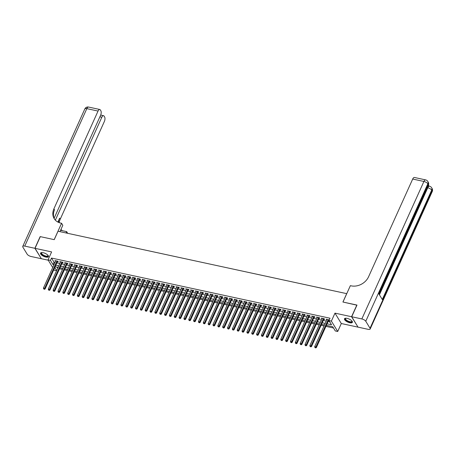 <?xml version="1.0" encoding="UTF-8"?>
<svg xmlns="http://www.w3.org/2000/svg" width="455" height="455" viewBox="0 0 455 455"><rect width="100%" height="100%" fill="white"/><g stroke="black" fill="none" stroke-linecap="round" stroke-linejoin="round"><path stroke-width="0.68" d="M45.824 257.075A4.334 1.661 -155.7 0 0 48.44 256.665A4.334 1.661 -155.7 0 0 43.157 252.696A4.334 1.661 -155.7 0 0 40.541 253.099A4.334 1.661 -155.7 0 0 45.824 257.075M349.77 322.749A4.334 1.661 -155.7 0 0 352.386 322.339A4.334 1.661 -155.7 0 0 347.102 318.369A4.334 1.661 -155.7 0 0 344.486 318.773A4.334 1.661 -155.7 0 0 349.77 322.749M56.579 270.731L54.361 270.253L53.895 269.491M346.75 293.657L58.035 231.231L54.236 239.648L40.307 236.64L35.029 248.328L41.359 258.719L48.241 260.203M357.954 326.997L351.567 316.726L334.977 313.137L331.388 321.088L337.718 331.479L335.295 330.956L332.73 326.741L326.377 325.37M334.977 313.137L341.307 323.528L357.897 327.111M341.307 323.528L337.718 331.479M59.525 268.803L62.477 269.44M64.365 269.849L67.323 270.486M69.211 270.896L72.169 271.533M74.057 271.942L77.009 272.579M78.897 272.989L81.854 273.626M83.743 274.035L86.695 274.672M88.588 275.082L91.54 275.719M93.429 276.128L96.386 276.765M98.274 277.175L101.226 277.812M103.12 278.221L106.072 278.858M107.96 279.268L110.918 279.905M112.806 280.314L115.758 280.951M117.652 281.361L120.603 281.998M122.492 282.407L125.449 283.044M127.337 283.454L130.289 284.091M132.178 284.5L135.135 285.137M137.023 285.547L139.981 286.184M141.869 286.593L144.821 287.23M146.709 287.64L149.667 288.277M151.555 288.686L154.512 289.323M156.401 289.733L159.352 290.375M161.241 290.779L164.198 291.422M166.086 291.826L169.038 292.468M170.932 292.872L173.884 293.515M175.772 293.919L178.73 294.561M180.618 294.965L183.57 295.608M185.464 296.012L188.415 296.654M190.304 297.058L193.261 297.701M195.149 298.105L198.101 298.747M199.995 299.151L202.947 299.794M204.835 300.198L207.793 300.84M209.681 301.244L212.633 301.887M214.527 302.291L217.479 302.933M219.367 303.337L222.324 303.98M224.213 304.384L227.164 305.026M229.053 305.436L232.01 306.073M233.898 306.482L236.856 307.119M238.744 307.529L241.696 308.166M243.584 308.575L246.542 309.212M248.43 309.622L251.387 310.259M253.276 310.668L256.228 311.305M258.116 311.715L261.073 312.352M262.962 312.761L265.913 313.398M267.807 313.808L270.759 314.445M272.647 314.854L275.605 315.491M277.493 315.901L280.445 316.538M282.339 316.947L285.291 317.584M287.179 317.994L290.136 318.631M292.025 319.04L294.976 319.677M296.87 320.087L299.822 320.724M301.711 321.133L304.668 321.77M306.556 322.18L309.508 322.817M311.402 323.226L314.354 323.863M316.242 324.273L319.2 324.91M321.088 325.319L324.04 325.956M325.928 326.366L333.498 327.998M346.721 293.606L342.922 302.023L356.936 305.186M356.845 305.032L351.567 316.726M57.415 261.699L58.263 261.887L57.836 261.181L54.93 260.556L55.527 261.295M62.255 262.751L63.103 262.933L62.676 262.228L59.77 261.602L60.367 262.342M67.101 263.798L67.949 263.98L67.522 263.274L64.616 262.649L65.213 263.388M71.947 264.844L72.794 265.026L72.368 264.321L69.461 263.695L70.053 264.435M76.787 265.891L77.634 266.073L77.208 265.367L74.301 264.742L74.899 265.481M81.633 266.937L82.48 267.119L82.054 266.414L79.147 265.788L79.744 266.528M86.478 267.984L87.326 268.166L86.894 267.46L83.987 266.835L84.584 267.574M91.319 269.03L92.166 269.212L91.739 268.507L88.833 267.881L89.43 268.621M96.164 270.077L97.012 270.259L96.585 269.553L93.679 268.928L94.276 269.667M101.01 271.123L101.857 271.305L101.425 270.6L98.519 269.974L99.116 270.714M105.85 272.17L106.697 272.352L106.271 271.646L103.365 271.021L103.962 271.76M110.696 273.216L111.543 273.398L111.117 272.693L108.21 272.067L108.808 272.807M115.542 274.263L116.389 274.445L115.957 273.739L113.05 273.114L113.648 273.853M120.382 275.309L121.229 275.491L120.802 274.786L117.896 274.16L118.493 274.9M125.227 276.356L126.075 276.538L125.648 275.832L122.742 275.207L123.339 275.946M130.067 277.402L130.921 277.584L130.488 276.885L127.582 276.253L128.179 276.993M134.913 278.449L135.761 278.631L135.334 277.931L132.428 277.3L133.025 278.039M139.759 279.495L140.606 279.677L140.18 278.978L137.274 278.346L137.871 279.086M144.599 280.542L145.446 280.724L145.02 280.024L142.114 279.393L142.711 280.132M149.445 281.588L150.292 281.77L149.866 281.071L146.959 280.439L147.556 281.179M154.29 282.635L155.138 282.817L154.711 282.117L151.805 281.486L152.402 282.225M159.131 283.681L159.978 283.863L159.551 283.164L156.645 282.532L157.242 283.272M163.976 284.728L164.824 284.91L164.397 284.21L161.491 283.579L162.088 284.318M168.822 285.774L169.669 285.956L169.243 285.257L166.337 284.625L166.928 285.365M173.662 286.821L174.51 287.003L174.083 286.303L171.177 285.672L171.774 286.411M178.508 287.867L179.355 288.049L178.929 287.35L176.022 286.718L176.62 287.458M183.354 288.914L184.201 289.096L183.769 288.396L180.862 287.765L181.46 288.504M188.194 289.96L189.041 290.142L188.615 289.443L185.708 288.811L186.305 289.551M193.039 291.007L193.887 291.189L193.46 290.489L190.554 289.858L191.151 290.597M197.885 292.053L198.733 292.235L198.3 291.536L195.394 290.904L195.991 291.644M202.725 293.1L203.573 293.282L203.146 292.582L200.24 291.951L200.837 292.69M207.571 294.146L208.418 294.328L207.992 293.629L205.086 292.997L205.683 293.737M212.411 295.193L213.264 295.375L212.832 294.675L209.926 294.044L210.523 294.783M217.257 296.239L218.104 296.421L217.678 295.722L214.771 295.09L215.369 295.83M222.103 297.286L222.95 297.468L222.523 296.768L219.617 296.137L220.214 296.876M226.943 298.332L227.79 298.514L227.363 297.815L224.457 297.183L225.054 297.923M231.788 299.379L232.636 299.561L232.209 298.861L229.303 298.23L229.9 298.969M236.634 300.425L237.482 300.607L237.055 299.908L234.149 299.276L234.746 300.016M241.474 301.472L242.322 301.654L241.895 300.954L238.989 300.323L239.586 301.062M246.32 302.518L247.167 302.7L246.741 302.001L243.835 301.369L244.432 302.109M251.166 303.565L252.013 303.747L251.587 303.047L248.68 302.416L249.272 303.155M256.006 304.611L256.853 304.793L256.427 304.094L253.52 303.468L254.118 304.202M260.851 305.658L261.699 305.84L261.272 305.14L258.366 304.514L258.963 305.248M265.697 306.704L266.545 306.886L266.112 306.187L263.212 305.561L263.803 306.295M270.537 307.751L271.385 307.933L270.958 307.233L268.052 306.607L268.649 307.341M275.383 308.797L276.231 308.979L275.804 308.28L272.898 307.654L273.495 308.388M280.229 309.844L281.076 310.026L280.644 309.326L277.738 308.7L278.335 309.434M285.069 310.89L285.916 311.072L285.49 310.373L282.583 309.747L283.181 310.481M289.915 311.937L290.762 312.119L290.336 311.419L287.429 310.793L288.026 311.527M294.76 312.983L295.608 313.165L295.176 312.466L292.269 311.84L292.866 312.574M299.6 314.03L300.448 314.212L300.021 313.512L297.115 312.886L297.712 313.626M304.446 315.076L305.294 315.264L304.867 314.559L301.961 313.933L302.558 314.672M309.286 316.123L310.139 316.31L309.707 315.605L306.801 314.979L307.398 315.719M314.132 317.169L314.979 317.357L314.553 316.652L311.647 316.026L312.244 316.765M318.978 318.216L319.825 318.403L319.399 317.698L316.492 317.072L317.089 317.812M323.818 319.262L324.665 319.45L324.239 318.745L321.332 318.119L321.93 318.858M57.068 267.182L57.711 268.228M327.082 323.818L331.536 324.779L328.971 320.565L330.023 318.227L51.506 258.048L54.071 262.262L54.998 262.461M56.886 262.871L59.844 263.508M61.732 263.917L64.684 264.554M66.572 264.964L69.53 265.601M71.418 266.01L74.375 266.647M76.264 267.057L79.215 267.694M81.104 268.103L84.061 268.74M85.95 269.15L88.901 269.787M90.795 270.196L93.747 270.833M95.635 271.243L98.593 271.88M100.481 272.289L103.433 272.926M105.327 273.336L108.279 273.973M110.167 274.382L113.124 275.019M115.013 275.429L117.964 276.066M119.858 276.475L122.81 277.112M124.698 277.522L127.656 278.159M129.544 278.568L132.496 279.205M134.39 279.615L137.342 280.252M139.23 280.661L142.188 281.298M144.076 281.708L147.028 282.345M148.916 282.754L151.873 283.391M153.762 283.801L156.719 284.438M158.607 284.847L161.559 285.484M163.447 285.894L166.405 286.531M168.293 286.94L171.251 287.577M173.139 287.987L176.091 288.624M177.979 289.033L180.936 289.67M182.825 290.08L185.776 290.717M187.67 291.126L190.622 291.763M192.511 292.173L195.468 292.81M197.356 293.219L200.308 293.856M202.202 294.266L205.154 294.903M207.042 295.312L210 295.949M211.888 296.359L214.84 296.996M216.734 297.405L219.685 298.042M221.574 298.452L224.531 299.089M226.419 299.498L229.371 300.135M231.265 300.545L234.217 301.182M236.105 301.591L239.063 302.228M240.951 302.638L243.903 303.275M245.791 303.684L248.749 304.321M250.637 304.731L253.594 305.368M255.482 305.777L258.434 306.414M260.323 306.824L263.28 307.461M265.168 307.87L268.126 308.507M270.014 308.917L272.966 309.559M274.854 309.963L277.812 310.606M279.7 311.01L282.652 311.652M284.546 312.056L287.497 312.699M289.386 313.103L292.343 313.745M294.231 314.149L297.183 314.792M299.077 315.196L302.029 315.838M303.917 316.242L306.875 316.885M308.763 317.289L311.715 317.931M313.609 318.335L316.561 318.978M318.449 319.382L321.406 320.024M323.295 320.428L326.246 321.071M328.135 321.475L329.733 321.822M329.215 320.013L326.178 319.165L326.775 319.905M328.664 320.309L329.045 320.394M52.706 267.54L48.031 259.862L51.62 251.916L35.029 248.328M48.031 259.862L50.454 260.385L53.019 264.6L53.94 264.799M51.506 258.048L50.454 260.385M328.971 320.565L331.388 321.088M54.793 267.512L56.653 270.566M324.489 324.961L321.537 324.324M319.649 323.914L316.691 323.277M314.803 322.868L311.846 322.231M309.957 321.822L307.006 321.185M305.117 320.775L302.16 320.138M300.272 319.728L297.32 319.091M295.426 318.682L292.474 318.045M290.586 317.635L287.628 316.998M285.74 316.589L282.788 315.952M280.894 315.542L277.942 314.905M276.054 314.496L273.097 313.859M271.208 313.45L268.257 312.812M266.363 312.403L263.411 311.766M261.523 311.357L258.565 310.72M256.677 310.31L253.725 309.673M251.831 309.263L248.879 308.626M246.991 308.217L244.034 307.58M242.145 307.171L239.194 306.534M237.305 306.124L234.348 305.487M232.46 305.077L229.502 304.44M227.614 304.031L224.662 303.394M222.774 302.985L219.816 302.348M217.928 301.938L214.97 301.301M213.082 300.891L210.13 300.254M208.242 299.845L205.285 299.208M203.396 298.798L200.445 298.161M198.551 297.752L195.599 297.115M193.711 296.705L190.753 296.068M188.865 295.659L185.913 295.022M184.019 294.613L181.067 293.97M179.179 293.566L176.221 292.923M174.333 292.519L171.381 291.877M169.487 291.473L166.536 290.83M164.647 290.426L161.69 289.784M159.802 289.38L156.85 288.737M154.956 288.333L152.004 287.691M150.116 287.287L147.158 286.644M145.27 286.24L142.318 285.598M140.43 285.194L137.473 284.551M135.584 284.147L132.627 283.505M130.739 283.101L127.787 282.458M125.898 282.055L122.941 281.412M121.053 281.008L118.095 280.365M116.207 279.962L113.255 279.319M111.367 278.909L108.409 278.272M106.521 277.863L103.569 277.226M101.675 276.816L98.724 276.179M96.835 275.77L93.878 275.133M91.99 274.723L89.038 274.086M87.144 273.677L84.192 273.04M82.304 272.63L79.346 271.993M77.458 271.584L74.506 270.947M72.612 270.537L69.66 269.9M67.772 269.491L64.815 268.854M62.926 268.444L59.975 267.807M58.086 267.398L55.129 266.761M55.834 265.208L58.786 265.845M60.674 266.255L63.632 266.892M65.52 267.301L68.472 267.938M70.36 268.348L73.318 268.985M75.206 269.394L78.163 270.031M80.052 270.441L83.003 271.078M84.892 271.487L87.849 272.124M89.737 272.534L92.695 273.171M94.583 273.58L97.535 274.217M99.423 274.627L102.381 275.264M104.269 275.673L107.221 276.31M109.115 276.72L112.066 277.357M113.955 277.766L116.912 278.403M118.8 278.813L121.752 279.45M123.646 279.859L126.598 280.496M128.486 280.906L131.444 281.543M133.332 281.952L136.284 282.589M138.178 282.999L141.13 283.636M143.018 284.045L145.975 284.682M147.864 285.092L150.815 285.729M152.709 286.138L155.661 286.775M157.549 287.185L160.507 287.822M162.395 288.231L165.347 288.868M167.235 289.278L170.193 289.915M172.081 290.324L175.038 290.961M176.927 291.371L179.879 292.008M181.767 292.417L184.724 293.054M186.613 293.464L189.57 294.101M191.458 294.51L194.41 295.147M196.298 295.557L199.256 296.194M201.144 296.603L204.096 297.24M205.99 297.65L208.942 298.287M210.83 298.696L213.787 299.333M215.676 299.743L218.627 300.38M220.521 300.789L223.473 301.426M225.362 301.836L228.319 302.473M230.207 302.882L233.159 303.519M235.053 303.929L238.005 304.566M239.893 304.975L242.851 305.612M244.739 306.022L247.691 306.664M249.579 307.068L252.536 307.711M254.425 308.115L257.382 308.757M259.27 309.161L262.222 309.804M264.11 310.208L267.068 310.85M268.956 311.254L271.914 311.897M273.802 312.301L276.754 312.943M278.642 313.347L281.599 313.99M283.488 314.394L286.44 315.036M288.333 315.44L291.285 316.083M293.174 316.487L296.131 317.129M298.019 317.533L300.971 318.176M302.865 318.58L305.817 319.222M307.705 319.626L310.663 320.269M312.551 320.673L315.503 321.315M317.397 321.725L320.348 322.362M322.237 322.771L325.194 323.408M54.071 262.262L53.019 264.6M326.855 319.313L326.605 319.865M322.015 318.267L321.759 318.818M317.169 317.215L316.919 317.772M312.323 316.168L312.073 316.726M307.483 315.122L307.233 315.679M302.638 314.075L302.387 314.632M297.792 313.029L297.542 313.586M292.952 311.982L292.701 312.539M288.106 310.936L287.856 311.493M283.26 309.889L283.01 310.447M278.42 308.843L278.17 309.4M273.574 307.796L273.324 308.353M268.729 306.75L268.478 307.307M263.889 305.703L263.638 306.26M259.043 304.657L258.793 305.214M254.197 303.61L253.947 304.167M249.357 302.564L249.107 303.121M244.511 301.517L244.261 302.075M239.671 300.471L239.415 301.028M234.825 299.424L234.575 299.982M229.98 298.378L229.73 298.935M225.14 297.331L224.884 297.888M220.294 296.285L220.044 296.842M215.448 295.238L215.198 295.796M210.608 294.192L210.358 294.749M205.762 293.145L205.512 293.702M200.917 292.099L200.666 292.656M196.077 291.052L195.826 291.61M191.231 290.006L190.981 290.563M186.385 288.959L186.135 289.517M181.545 287.913L181.295 288.47M176.699 286.866L176.449 287.423M171.853 285.82L171.603 286.377M167.013 284.773L166.763 285.33M162.168 283.727L161.917 284.284M157.328 282.68L157.072 283.238M152.482 281.634L152.232 282.191M147.636 280.587L147.386 281.144M142.796 279.541L142.54 280.098M137.95 278.494L137.7 279.051M133.105 277.448L132.854 278.005M128.264 276.401L128.014 276.958M123.419 275.355L123.168 275.912M118.573 274.308L118.323 274.86M113.733 273.262L113.483 273.813M108.887 272.215L108.637 272.767M104.041 271.169L103.791 271.72M99.201 270.122L98.951 270.674M94.356 269.076L94.105 269.627M89.51 268.029L89.26 268.581M84.67 266.983L84.42 267.534M79.824 265.936L79.574 266.488M74.978 264.89L74.728 265.441M70.138 263.843L69.888 264.395M65.292 262.797L65.042 263.348M60.452 261.75L60.197 262.302M55.607 260.704L55.356 261.255M328.237 319.609L315.906 346.915L314.695 346.653L327.026 319.347M328.954 319.763L328.948 319.768A0.557 0.449 -31.3 0 0 328.834 319.939L316.333 347.62L315.906 346.915L315.395 347.654L314.911 347.552L315.395 347.654M315.565 347.938L316.333 347.62M314.695 346.653L314.911 347.552M351.931 320.985A3.748 1.433 24.3 0 1 351.96 321.048A3.748 1.433 24.3 0 1 351.243 322.18A3.748 1.433 24.3 0 1 346.5 320.627A3.748 1.433 24.3 0 1 345.743 318.238A3.748 1.433 24.3 0 1 345.806 318.221M345.863 318.221A3.469 1.331 -155.7 0 0 345.55 318.523A3.469 1.331 -155.7 0 0 347.347 320.741A3.469 1.331 -155.7 0 0 351.152 321.799A3.469 1.331 -155.7 0 0 351.874 321.378A3.469 1.331 -155.7 0 0 351.891 320.94M344.634 318.568A4.305 1.649 -155.7 0 0 347.091 321.264A4.305 1.649 -155.7 0 0 351.63 322.476A4.305 1.649 -155.7 0 0 352.443 322.095M47.985 255.312A3.748 1.433 24.3 0 1 48.014 255.374A3.748 1.433 24.3 0 1 47.297 256.506A3.748 1.433 24.3 0 1 42.554 254.954A3.748 1.433 24.3 0 1 41.797 252.565A3.748 1.433 24.3 0 1 41.86 252.548M41.917 252.548A3.469 1.331 -155.7 0 0 41.604 252.849A3.469 1.331 -155.7 0 0 43.401 255.067A3.469 1.331 -155.7 0 0 47.206 256.125A3.469 1.331 -155.7 0 0 47.929 255.704A3.469 1.331 -155.7 0 0 47.946 255.266M40.688 252.895A4.305 1.649 -155.7 0 0 43.145 255.591A4.305 1.649 -155.7 0 0 47.684 256.802A4.305 1.649 -155.7 0 0 48.497 256.421M427.882 186.379A3.333 1.507 -77.8 0 1 428.764 186.055L429.492 186.214A3.333 1.507 102.2 0 0 427.757 187.784L427.29 187.682M429.093 186.129L428.462 185.088M351.715 316.754L358.045 327.145L368.169 329.335A3.333 1.274 -155.7 0 0 370.177 329.016A3.333 1.274 -155.7 0 0 370.046 328.277L365.769 321.253A3.333 1.274 -155.7 0 0 361.839 318.944L351.715 316.754L356.993 305.066L342.968 302.035L350.361 285.672L351.18 285.848A13.883 11.187 -31.3 0 0 368.573 276.771L412.696 179.042A3.333 1.507 -77.8 0 1 414.425 177.473L425.641 179.896A3.333 1.507 102.2 0 0 423.912 181.465L412.696 179.042M361.839 318.944L423.912 181.465A3.333 1.274 24.3 0 1 427.842 183.78L428.269 184.48L378.867 293.902L382.285 299.515L431.693 190.099L432.119 190.799A3.333 1.274 24.3 0 1 432.25 191.544L370.177 329.016M34.881 248.299L40.165 236.606L54.185 239.637L61.573 223.268L60.754 223.092A13.883 11.187 148.7 0 1 54.173 218.627A13.883 11.187 148.7 0 1 53.917 208.788L98.047 111.06L86.831 108.637L24.763 246.109L34.881 248.299L41.269 258.571M66.06 232.966L66.663 231.623L60.56 230.304M66.663 231.623L67.693 233.318M61.573 223.268L62.813 225.305L59.952 231.646M55.351 220.163L101.818 117.248A3.333 1.507 102.2 0 1 103.547 115.678A3.333 1.507 102.2 0 1 104.11 116.127L104.616 116.958A3.333 1.507 102.2 0 1 104.377 121.445L60.248 219.173A13.883 11.187 148.7 0 0 59.241 222.66M58.553 222.387A13.883 11.187 148.7 0 1 59.633 218.167L57.876 222.057M24.763 246.109A3.333 1.274 -155.7 0 0 22.75 246.422A3.333 1.274 -155.7 0 0 22.881 247.167L27.158 254.186A3.333 1.274 -155.7 0 0 31.088 256.501L41.212 258.685M54.099 218.252L100.606 115.257A3.333 1.507 102.2 0 0 100.845 110.764L100.339 109.939A3.333 1.507 102.2 0 0 99.776 109.484A3.333 1.507 102.2 0 0 98.047 111.06M54.498 219.122A13.883 11.187 148.7 0 1 54.537 209.795L53.917 208.788M62.398 230.702A13.883 11.187 148.7 0 1 60.953 229.428M323.391 318.563L311.061 345.868L309.849 345.607L322.18 318.301M324.096 318.716L324.102 318.722A0.557 0.449 -31.3 0 0 323.988 318.892L311.493 346.573L311.061 345.868L310.555 346.608L310.071 346.505L310.555 346.608M310.725 346.892L311.493 346.573M309.849 345.607L310.071 346.505M318.551 317.516L306.221 344.822L305.009 344.56L317.34 317.254M319.256 317.67L319.256 317.675A0.557 0.449 -31.3 0 0 319.143 317.846L306.647 345.527L306.221 344.822L305.709 345.561L305.225 345.459L305.709 345.561M305.879 345.846L306.647 345.527M305.009 344.56L305.225 345.459M313.705 316.47L301.375 343.775L300.163 343.514L312.494 316.208M314.422 316.623L314.416 316.629A0.557 0.449 -31.3 0 0 314.303 316.799L301.801 344.48L301.375 343.775L300.863 344.515L300.38 344.412L300.863 344.515M301.039 344.799L301.801 344.48M300.163 343.514L300.38 344.412M308.86 315.423L296.529 342.729L295.318 342.467L307.648 315.161M309.565 315.577L309.571 315.582A0.557 0.449 -31.3 0 0 309.457 315.753L296.961 343.434L296.529 342.729L296.023 343.468L295.54 343.366L296.023 343.468M296.194 343.752L296.961 343.434M295.318 342.467L295.54 343.366M304.02 314.377L291.689 341.682L290.478 341.421L302.808 314.115M304.731 314.536L304.731 314.536A0.557 0.449 -31.3 0 0 304.617 314.706L292.116 342.387L291.689 341.682L291.177 342.422L290.694 342.319L291.177 342.422M291.348 342.706L292.116 342.387M290.478 341.421L290.694 342.319M299.174 313.33L286.843 340.636L285.632 340.374L297.962 313.068M299.89 313.484L299.885 313.489A0.557 0.449 -31.3 0 0 299.771 313.66L287.27 341.341L286.843 340.636L286.332 341.375L285.848 341.273L286.332 341.375M286.508 341.659L287.27 341.341M285.632 340.374L285.848 341.273M294.328 312.284L281.998 339.589L280.792 339.328L293.117 312.022M295.033 312.437L295.039 312.443A0.557 0.449 -31.3 0 0 294.925 312.608L282.43 340.295L281.998 339.589L281.491 340.329L281.008 340.226L281.491 340.329M281.662 340.613L282.43 340.295M280.792 339.328L281.008 340.226M289.488 311.237L277.158 338.543L275.946 338.281L288.277 310.975M290.193 311.391L290.199 311.396A0.557 0.449 -31.3 0 0 290.085 311.561L277.584 339.248L277.158 338.543L276.646 339.282L276.162 339.18L276.646 339.282M276.816 339.566L277.584 339.248M275.946 338.281L276.162 339.18M284.642 310.191L272.312 337.496L271.1 337.235L283.431 309.929M285.359 310.344L285.353 310.35A0.557 0.449 -31.3 0 0 285.239 310.515L272.738 338.201L272.312 337.496L271.806 338.236L271.317 338.133L271.806 338.236M271.976 338.52L272.738 338.201M271.1 337.235L271.317 338.133M279.797 309.144L267.466 336.45L266.26 336.188L278.585 308.882M280.507 309.303L280.507 309.303A0.557 0.449 -31.3 0 0 280.394 309.468L267.898 337.155L267.466 336.45L266.96 337.189L266.476 337.087L266.96 337.189M267.13 337.474L267.898 337.155M266.26 336.188L266.476 337.087M274.957 308.098L262.626 335.403L261.415 335.142L273.745 307.836M275.662 308.251L275.667 308.257A0.557 0.449 -31.3 0 0 275.554 308.422L263.053 336.108L262.626 335.403L262.114 336.143L261.631 336.04L262.114 336.143M262.285 336.427L263.053 336.108M261.415 335.142L261.631 336.04M270.111 307.051L257.78 334.357L256.569 334.095L268.899 306.789M270.827 307.205L270.822 307.21A0.557 0.449 -31.3 0 0 270.708 307.375L258.207 335.062L257.78 334.357L257.274 335.096L256.785 334.994L257.274 335.096M257.445 335.38L258.207 335.062M256.569 334.095L256.785 334.994M265.265 306.005L252.94 333.31L251.729 333.049L264.059 305.743M265.97 306.158L265.976 306.164A0.557 0.449 -31.3 0 0 265.862 306.329L253.367 334.015L252.94 333.31L252.428 334.05L251.945 333.947L252.428 334.05M252.599 334.334L253.367 334.015M251.729 333.049L251.945 333.947M260.425 304.958L248.094 332.264L246.883 332.002L259.214 304.696M261.13 305.112L261.136 305.117A0.557 0.449 -31.3 0 0 261.022 305.282L248.521 332.969L248.094 332.264L247.583 333.003L247.099 332.901L247.583 333.003M247.753 333.287L248.521 332.969M246.883 332.002L247.099 332.901M255.579 303.912L243.249 331.217L242.037 330.956L254.368 303.65M256.296 304.065L256.29 304.071A0.557 0.449 -31.3 0 0 256.176 304.236L243.675 331.923L243.249 331.217L242.743 331.957L242.253 331.854L242.743 331.957M242.913 332.241L243.675 331.923M242.037 330.956L242.253 331.854M250.739 302.865L238.409 330.171L237.197 329.909L249.528 302.603M251.439 303.013L251.444 303.024A0.557 0.449 -31.3 0 0 251.331 303.189L238.835 330.876L238.409 330.171L237.897 330.91L237.413 330.808L237.897 330.91M238.067 331.195L238.835 330.876M237.197 329.909L237.413 330.808M245.893 301.819L233.563 329.124L232.351 328.863L244.682 301.557M246.599 301.966L246.604 301.978A0.557 0.449 -31.3 0 0 246.491 302.143L233.989 329.829L233.563 329.124L233.051 329.864L232.568 329.761L233.051 329.864M233.222 330.148L233.989 329.829M232.351 328.863L232.568 329.761M241.048 300.772L228.717 328.078L227.506 327.816L239.836 300.51M241.764 300.926L241.759 300.931A0.557 0.449 -31.3 0 0 241.645 301.096L229.144 328.783L228.717 328.078L228.211 328.817L227.727 328.715L228.211 328.817M228.382 329.101L229.144 328.783M227.506 327.816L227.727 328.715M236.208 299.726L223.877 327.031L222.666 326.77L234.996 299.464M236.913 299.873L236.913 299.885A0.557 0.449 -31.3 0 0 236.799 300.05L224.304 327.731L223.877 327.031L223.365 327.771L222.882 327.668L223.365 327.771M223.536 328.055L224.304 327.731M222.666 326.77L222.882 327.668M231.362 298.679L219.031 325.985L217.82 325.723L230.15 298.417M232.073 298.838L232.073 298.838A0.557 0.449 -31.3 0 0 231.959 299.003L219.458 326.684L219.031 325.985L218.519 326.724L218.036 326.622L218.519 326.724M218.69 327.009L219.458 326.684M217.82 325.723L218.036 326.622M226.516 297.633L214.186 324.938L212.974 324.677L225.305 297.371M227.233 297.786L227.227 297.792A0.557 0.449 -31.3 0 0 227.113 297.957L214.618 325.638L214.186 324.938L213.679 325.678L213.196 325.575L213.679 325.678M213.85 325.962L214.618 325.638M212.974 324.677L213.196 325.575M221.676 296.586L209.345 323.892L208.134 323.63L220.465 296.324M222.381 296.734L222.387 296.745A0.557 0.449 -31.3 0 0 222.267 296.91L209.772 324.591L209.345 323.892L208.834 324.631L208.35 324.529L208.834 324.631M209.004 324.915L209.772 324.591M208.134 323.63L208.35 324.529M216.83 295.54L204.5 322.845L203.288 322.584L215.619 295.278M217.536 295.687L217.541 295.699A0.557 0.449 -31.3 0 0 217.427 295.864L204.926 323.545L204.5 322.845L203.988 323.585L203.504 323.482L203.988 323.585M204.164 323.863L204.926 323.545M203.288 322.584L203.504 323.482M211.984 294.493L199.654 321.799L198.443 321.537L210.773 294.231M212.701 294.647L212.695 294.652A0.557 0.449 -31.3 0 0 212.582 294.817L200.086 322.498L199.654 321.799L199.148 322.538L198.664 322.436L199.148 322.538M199.318 322.817L200.086 322.498M198.443 321.537L198.664 322.436M207.144 293.447L194.814 320.752L193.602 320.491L205.933 293.185M207.855 293.606L207.855 293.606A0.557 0.449 -31.3 0 0 207.742 293.771L195.24 321.452L194.814 320.752L194.302 321.492L193.819 321.389L194.302 321.492M194.473 321.77L195.24 321.452M193.602 320.491L193.819 321.389M202.299 292.4L189.968 319.706L188.757 319.444L201.087 292.138M203.004 292.548L203.01 292.559A0.557 0.449 -31.3 0 0 202.896 292.724L190.395 320.405L189.968 319.706L189.462 320.445L188.973 320.343L189.462 320.445M189.633 320.724L190.395 320.405M188.757 319.444L188.973 320.343M197.453 291.354L185.122 318.659L183.917 318.398L196.242 291.092M198.17 291.507L198.164 291.513A0.557 0.449 -31.3 0 0 198.05 291.678L185.555 319.359L185.122 318.659L184.616 319.399L184.133 319.296L184.616 319.399M184.787 319.677L185.555 319.359M183.917 318.398L184.133 319.296M192.613 290.307L180.282 317.613L179.071 317.351L191.401 290.045M193.318 290.455L193.324 290.466A0.557 0.449 -31.3 0 0 193.21 290.631L180.709 318.312L180.282 317.613L179.77 318.352L179.287 318.25L179.77 318.352M179.941 318.631L180.709 318.312M179.071 317.351L179.287 318.25M187.767 289.255L175.437 316.566L174.225 316.305L186.556 288.993M188.472 289.408L188.478 289.42A0.557 0.449 -31.3 0 0 188.364 289.585L175.863 317.266L175.437 316.566L174.93 317.306L174.441 317.203L174.93 317.306M175.101 317.584L175.863 317.266M174.225 316.305L174.441 317.203M182.921 288.208L170.591 315.52L169.385 315.258L181.716 287.947M183.638 288.368L183.632 288.373A0.557 0.449 -31.3 0 0 183.519 288.538L171.023 316.219L170.591 315.52L170.085 316.259L169.601 316.157L170.085 316.259M170.255 316.538L171.023 316.219M169.385 315.258L169.601 316.157M178.081 287.162L165.751 314.473L164.539 314.212L176.87 286.9M178.787 287.315L178.792 287.327A0.557 0.449 -31.3 0 0 178.679 287.492L166.177 315.173L165.751 314.473L165.239 315.213L164.755 315.11L165.239 315.213M165.41 315.491L166.177 315.173M164.539 314.212L164.755 315.11M173.236 286.115L160.905 313.427L159.694 313.165L172.024 285.854M173.941 286.269L173.946 286.28A0.557 0.449 -31.3 0 0 173.833 286.445L161.332 314.126L160.905 313.427L160.399 314.166L159.91 314.064L160.399 314.166M160.569 314.445L161.332 314.126M159.694 313.165L159.91 314.064M168.39 285.069L156.065 312.38L154.854 312.119L167.184 284.807M169.106 285.228L169.101 285.234A0.557 0.449 -31.3 0 0 168.987 285.399L156.492 313.08L156.065 312.38L155.553 313.12L155.07 313.017L155.553 313.12M155.724 313.398L156.492 313.08M154.854 312.119L155.07 313.017M163.55 284.022L151.219 311.334L150.008 311.072L162.338 283.761M164.255 284.176L164.261 284.187A0.557 0.449 -31.3 0 0 164.147 284.352L151.646 312.033L151.219 311.334L150.707 312.073L150.224 311.971L150.707 312.073M150.878 312.352L151.646 312.033M150.008 311.072L150.224 311.971M158.704 282.976L146.374 310.287L145.162 310.026L157.493 282.714M159.415 283.141L159.415 283.141A0.557 0.449 -31.3 0 0 159.301 283.306L146.8 310.987L146.374 310.287L145.867 311.027L145.384 310.924L145.867 311.027M146.038 311.305L146.8 310.987M145.162 310.026L145.384 310.924M153.864 281.929L141.533 309.241L140.322 308.979L152.652 281.668M154.575 282.089L154.569 282.094A0.557 0.449 -31.3 0 0 154.455 282.259L141.96 309.94L141.533 309.241L141.022 309.98L140.538 309.878L141.022 309.98M141.192 310.259L141.96 309.94M140.322 308.979L140.538 309.878M149.018 280.883L136.688 308.194L135.476 307.933L147.807 280.621M149.723 281.036L149.729 281.048A0.557 0.449 -31.3 0 0 149.615 281.213L137.114 308.894L136.688 308.194L136.176 308.934L135.692 308.826L136.176 308.934M136.346 309.212L137.114 308.894M135.476 307.933L135.692 308.826M144.172 279.836L131.842 307.148L130.631 306.886L142.961 279.575M144.878 279.99L144.883 280.001A0.557 0.449 -31.3 0 0 144.77 280.166L132.268 307.847L131.842 307.148L131.336 307.887L130.852 307.779L131.336 307.887M131.506 308.166L132.268 307.847M130.631 306.886L130.852 307.779M139.332 278.79L127.002 306.101L125.79 305.84L138.121 278.528M140.049 278.949L140.038 278.955A0.557 0.449 -31.3 0 0 139.924 279.12L127.428 306.801L127.002 306.101L126.49 306.841L126.007 306.733L126.49 306.841M126.661 307.119L127.428 306.801M125.79 305.84L126.007 306.733M134.487 277.743L122.156 305.055L120.945 304.793L133.275 277.482M135.198 277.908L135.198 277.908A0.557 0.449 -31.3 0 0 135.084 278.073L122.583 305.754L122.156 305.055L121.644 305.794L121.161 305.686L121.644 305.794M121.815 306.073L122.583 305.754M120.945 304.793L121.161 305.686M129.641 276.697L117.31 304.008L116.099 303.747L128.429 276.435M130.346 276.85L130.352 276.862A0.557 0.449 -31.3 0 0 130.238 277.027L117.743 304.708L117.31 304.008L116.804 304.748L116.321 304.64L116.804 304.748M116.975 305.026L117.743 304.708M116.099 303.747L116.321 304.64M124.801 275.65L112.47 302.962L111.259 302.7L123.589 275.389M125.506 275.804L125.512 275.815A0.557 0.449 -31.3 0 0 125.398 275.98L112.897 303.661L112.47 302.962L111.958 303.701L111.475 303.593L111.958 303.701M112.129 303.98L112.897 303.661M111.259 302.7L111.475 303.593M119.955 274.604L107.625 301.915L106.413 301.654L118.744 274.342M120.66 274.757L120.666 274.769A0.557 0.449 -31.3 0 0 120.552 274.934L108.051 302.615L107.625 301.915L107.113 302.655L106.629 302.547L107.113 302.655M107.289 302.933L108.051 302.615M106.413 301.654L106.629 302.547M115.109 273.557L102.779 300.869L101.567 300.607L113.898 273.296M115.815 273.711L115.82 273.722A0.557 0.449 -31.3 0 0 115.706 273.887L103.211 301.568L102.779 300.869L102.273 301.608L101.789 301.5L102.273 301.608M102.443 301.887L103.211 301.568M101.567 300.607L101.789 301.5M110.269 272.511L97.939 299.822L96.727 299.561L109.058 272.249M110.986 272.664L110.98 272.676A0.557 0.449 -31.3 0 0 110.866 272.841L98.365 300.522L97.939 299.822L97.427 300.562L96.943 300.454L97.427 300.562M97.597 300.84L98.365 300.522M96.727 299.561L96.943 300.454M105.424 271.464L93.093 298.776L91.882 298.514L104.212 271.203M106.134 271.629L106.134 271.629A0.557 0.449 -31.3 0 0 106.021 271.794L93.52 299.475L93.093 298.776L92.587 299.515L92.098 299.407L92.587 299.515M92.757 299.794L93.52 299.475M91.882 298.514L92.098 299.407M100.578 270.418L88.247 297.729L87.041 297.468L99.366 270.156M101.283 270.571L101.289 270.577A0.557 0.449 -31.3 0 0 101.175 270.748L88.679 298.429L88.247 297.729L87.741 298.469L87.258 298.361L87.741 298.469M87.912 298.747L88.679 298.429M87.041 297.468L87.258 298.361M95.738 269.371L83.407 296.683L82.196 296.421L94.526 269.11M96.443 269.525L96.449 269.531A0.557 0.449 -31.3 0 0 96.335 269.701L83.834 297.382L83.407 296.683L82.895 297.422L82.412 297.314L82.895 297.422M83.066 297.701L83.834 297.382M82.196 296.421L82.412 297.314M90.892 268.325L78.561 295.636L77.35 295.375L89.68 268.063M91.597 268.478L91.603 268.484A0.557 0.449 -31.3 0 0 91.489 268.655L78.988 296.336L78.561 295.636L78.055 296.376L77.566 296.268L78.055 296.376M78.226 296.654L78.988 296.336M77.35 295.375L77.566 296.268M86.046 267.278L73.721 294.59L72.51 294.328L84.84 267.017M86.751 267.432L86.757 267.438A0.557 0.449 -31.3 0 0 86.643 267.608L74.148 295.289L73.721 294.59L73.209 295.329L72.726 295.221L73.209 295.329M73.38 295.608L74.148 295.289M72.51 294.328L72.726 295.221M81.206 266.232L68.876 293.543L67.664 293.282L79.995 265.97M81.923 266.385L81.917 266.391A0.557 0.449 -31.3 0 0 81.803 266.562L69.302 294.243L68.876 293.543L68.364 294.283L67.88 294.175L68.364 294.283M68.534 294.561L69.302 294.243M67.664 293.282L67.88 294.175M76.36 265.185L64.03 292.497L62.818 292.235L75.149 264.924M77.066 265.339L77.071 265.345A0.557 0.449 -31.3 0 0 76.958 265.515L64.456 293.196L64.03 292.497L63.524 293.236L63.035 293.128L63.524 293.236M63.694 293.515L64.456 293.196M62.818 292.235L63.035 293.128M71.515 264.139L59.19 291.45L57.978 291.189L70.309 263.877M72.22 264.292L72.226 264.298A0.557 0.449 -31.3 0 0 72.112 264.469L59.616 292.15L59.19 291.45L58.678 292.19L58.194 292.082L58.678 292.19M58.849 292.468L59.616 292.15M57.978 291.189L58.194 292.082M66.675 263.092L54.344 290.404L53.133 290.142L65.463 262.831M67.38 263.246L67.385 263.252A0.557 0.449 -31.3 0 0 67.272 263.422L54.771 291.103L54.344 290.404L53.832 291.143L53.349 291.035L53.832 291.143M54.003 291.422L54.771 291.103M53.133 290.142L53.349 291.035M61.829 262.046L49.498 289.352L48.287 289.09L60.617 261.784M62.534 262.199L62.54 262.205A0.557 0.449 -31.3 0 0 62.426 262.376L49.925 290.057L49.498 289.352L48.992 290.097L48.509 289.989L48.992 290.097M49.163 290.375L49.925 290.057M48.287 289.09L48.509 289.989M56.989 260.999L44.658 288.305L43.447 288.043L55.777 260.738M57.694 261.159L57.694 261.159A0.557 0.449 -31.3 0 0 57.58 261.329L45.085 289.01L44.658 288.305L44.146 289.05L43.663 288.942L44.146 289.05M44.317 289.329L45.085 289.01M43.447 288.043L43.663 288.942M370.046 328.277L432.119 190.799A3.333 2.684 -31.3 0 0 432.057 188.438L431.63 187.739A3.333 2.684 148.7 0 1 431.693 190.099A3.333 1.274 24.3 0 0 427.757 187.784L379.43 294.823M379.134 294.339L428.4 185.225A3.333 1.274 24.3 0 0 428.269 184.48A3.333 2.684 -31.3 0 0 428.212 182.119L427.78 181.42A3.333 2.684 148.7 0 1 427.842 183.78L365.769 321.253M59.633 218.167L60.248 219.173M101.818 117.248L99.89 116.833M86.831 108.637A3.333 1.507 -77.8 0 1 88.566 107.061A3.333 3.333 0 0 0 84.823 108.95A3.333 1.274 24.3 0 1 86.831 108.637M428.4 185.225A3.333 3.333 0 0 0 428.212 182.119M427.78 181.42A3.333 3.333 0 0 0 425.641 179.896M432.25 191.544A3.333 3.333 0 0 0 432.057 188.438M431.63 187.739A3.333 3.333 0 0 0 429.492 186.214M103.547 115.678L100.686 115.058M99.776 109.484L88.566 107.061M84.823 108.95L22.75 246.422"/></g></svg>

